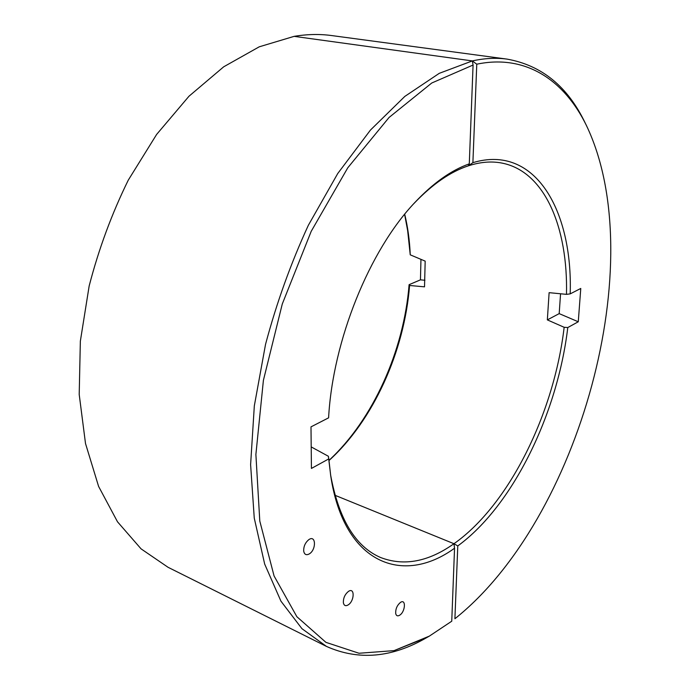 <?xml version="1.0" encoding="UTF-8"?>
<svg xmlns="http://www.w3.org/2000/svg" width="690" height="690" viewBox="0 0 690 690"><rect width="100%" height="100%" fill="white"/><g stroke="black" fill="none" stroke-linecap="round" stroke-linejoin="round"><path stroke-width="1.03" d="M399.95 615.04C397.802 616.446 396.396 615.989 395.724 613.677C395.439 608.977 397.086 605.173 400.683 602.266C406.108 598.86 405.358 611.383 399.95 615.04C397.802 616.446 396.396 615.989 395.724 613.677C395.439 608.977 397.086 605.173 400.683 602.266C406.108 598.86 405.358 611.383 399.95 615.04M567.784 327.543C557.606 413.362 513.101 505.615 457.781 545.937L453.96 543.72L454.546 548.222L451.752 621.207L429.344 636.12L451.752 621.207L454.546 548.222C403.124 585.681 343.948 564.222 330.743 475.936L328.388 456.271L311.199 446.904L328.388 456.271L328.794 458.885L311.432 468.432L328.794 458.885L330.743 475.936C343.948 564.222 403.124 585.681 454.546 548.222L453.96 543.72C428.352 561.858 403.874 566.438 380.518 557.486C355.324 546.584 338.669 518.949 330.536 474.556C338.669 518.949 355.324 546.584 380.518 557.486C403.874 566.438 428.352 561.858 453.96 543.72L335.004 495.291L453.96 543.72C509.315 504.83 554.156 412.793 564.153 327.293L567.784 327.543L578.272 321.773L559.193 313.622L560.556 293.776M578.272 321.773L580.773 288.454L570.199 293.88L566.481 294.354C568.068 227.959 545.083 171.353 501.82 163.056C491.435 161.046 480.275 161.969 468.355 165.833C450.415 171.732 432.251 184.308 413.879 203.567C432.251 184.308 450.415 171.732 468.355 165.833L469.286 163.858C451.312 170.171 433.156 183.066 414.828 202.532C369.555 250.047 332.796 340.394 328.595 417.838L310.992 426.869L311.432 468.432L310.992 426.869L328.595 417.838C332.796 340.394 369.555 250.047 414.828 202.532C433.156 183.066 451.312 170.171 469.286 163.858L473.073 65.041L472.348 60.918L294.121 36.354L472.348 60.918L476.773 64.196L472.892 162.667L468.355 165.833L469.286 163.858L473.073 65.041L472.348 60.918L294.121 36.354L259.233 46.817L223.698 66.809L188.974 96.238L156.621 134.447L128.28 180.133C111.78 213.71 98.748 248.987 89.165 285.953L80.35 341.162L79.203 394.464L85.508 443.523L98.601 486.424L117.507 521.804L141.071 548.861L168.067 567.301L141.071 548.861L117.507 521.804L98.601 486.424L85.508 443.523L79.203 394.464L80.35 341.162L89.165 285.953C98.748 248.987 111.78 213.71 128.28 180.133L156.621 134.447L188.974 96.238L223.698 66.809L259.233 46.817L294.121 36.354C307.145 34.19 319.634 33.922 331.597 35.552L507.081 59.116C496.145 57.624 484.561 58.227 472.348 60.918L439.254 73.338L404.832 96.402L370.47 130.039L337.755 173.501L308.352 225.276C290.852 263.235 276.578 302.927 265.538 344.353L254.325 405.858L250.608 464.655L254.256 518.095L264.675 564.075L280.951 601.188L301.944 628.685L326.465 646.418L301.944 628.685L280.951 601.188L264.675 564.075L254.256 518.095L250.608 464.655L254.325 405.858L265.538 344.353C276.578 302.927 290.852 263.235 308.352 225.276L337.755 173.501L370.47 130.039L404.832 96.402L439.254 73.338L472.348 60.918M429.344 636.12L394.059 650.627L359.016 653.258L325.939 642.356L296.873 616.713L274.077 575.977L259.794 521.071L255.887 454.494L263.399 380.345L282.279 303.997L311.216 231.305L347.82 167.73L389.057 117.472L431.768 82.998L473.073 65.041L431.768 82.998L389.057 117.472L347.82 167.73L311.216 231.305L282.279 303.997L263.399 380.345L255.887 454.494L259.794 521.071L274.077 575.977L296.873 616.713L325.939 642.356L359.016 653.258L394.059 650.627L426.765 637.586C392.032 657.803 358.593 660.744 326.465 646.418C358.593 660.744 392.032 657.803 426.765 637.586L429.344 636.12M348.303 604.837C345.724 606.381 344.086 605.734 343.387 602.888C343.18 598.118 344.914 594.263 348.597 591.313C354.858 587.199 354.522 600.869 348.303 604.837C345.724 606.381 344.086 605.734 343.387 602.888C343.18 598.118 344.914 594.263 348.597 591.313C354.858 587.199 354.522 600.869 348.303 604.837M309.249 553.932C306.282 555.485 304.428 554.562 303.704 551.181C303.522 546.506 305.213 542.676 308.775 539.684C316.02 534.431 316.477 549.775 309.249 553.932C306.282 555.485 304.428 554.562 303.704 551.181C303.522 546.506 305.213 542.676 308.775 539.684C316.02 534.431 316.477 549.775 309.249 553.932M328.914 460.437C373.126 419.623 403.874 350.641 409.101 284.677L409.593 285.479L424.523 286.842L425.178 261.13L410.24 254.826L407.661 230.641L404.607 214.331M420.952 259.345L420.452 279.847L409.101 284.677M457.781 545.937L454.908 618.74C579.574 519.449 651.274 261.01 586.397 125.442L585.086 122.786C567.715 86.543 541.71 65.317 507.081 59.116M420.452 279.847L424.928 280.261M328.932 460.592C373.342 420.477 404.4 351.426 409.593 285.479M410.24 254.826C409.662 240.629 407.816 227.096 404.702 214.211M566.481 294.354L549.119 292.663L547.343 319.884L564.153 327.293M586.397 125.442C564.532 80.687 526.082 53.837 476.773 64.196M570.199 293.88C572.89 210.942 535.362 143.753 472.892 162.667M547.343 319.884L559.193 313.622M453.96 543.72L335.004 495.291M168.067 567.301L326.465 646.418L168.067 567.301"/></g></svg>
